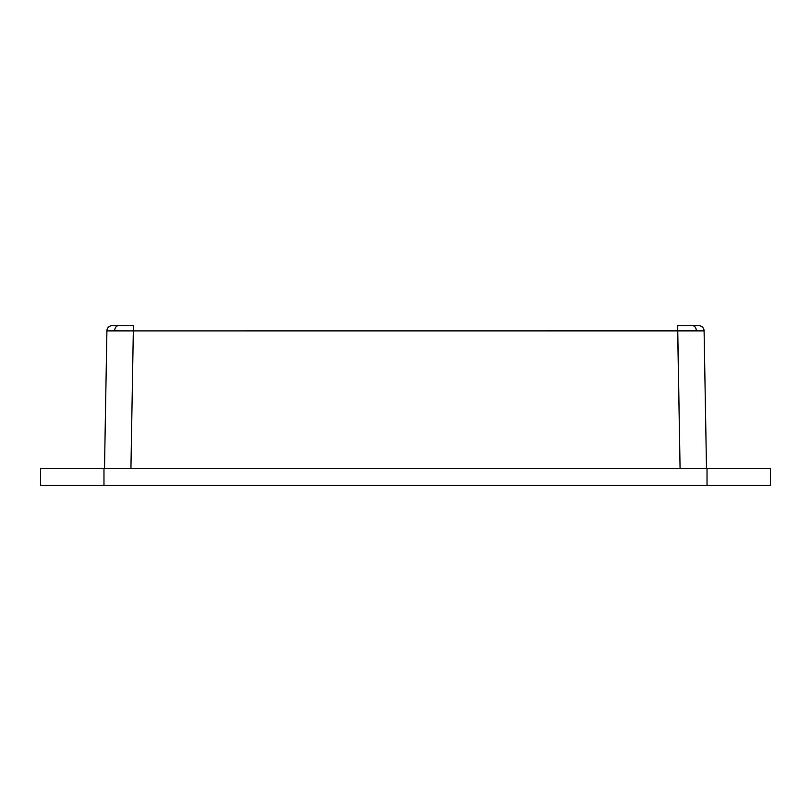 <?xml version="1.0" encoding="UTF-8"?>
<svg xmlns="http://www.w3.org/2000/svg" width="811" height="811" viewBox="0 0 811 811"><rect width="100%" height="100%" fill="white"/><g stroke="black" fill="none" stroke-linecap="round" stroke-linejoin="round"><path stroke-width="1.22" d="M126.141 468.393L104.497 468.393L130.926 468.393L133.328 330.888L106.9 330.888L104.497 468.393L106.9 330.888A5.282 5.282 0 0 1 112.192 325.687L118.376 325.687L112.192 325.687A5.282 5.282 0 0 0 106.9 330.888L114.645 330.847A5.282 3.741 -90 0 1 118.376 325.687L133.328 325.687L133.328 330.888L696.355 330.847A5.282 3.741 -90 0 0 692.624 325.687L677.672 325.687L677.672 330.888L133.328 330.888L130.926 468.393L680.074 468.393L677.672 325.687L698.808 325.687A5.282 5.282 0 0 1 704.1 330.888L706.503 468.393L704.1 330.888L677.672 330.888L680.074 468.393L706.503 468.393L689.411 468.393M133.328 325.687L118.376 325.687A5.282 3.741 90 0 0 114.645 330.847L133.328 330.888L133.328 325.687M130.926 468.393L680.074 468.393M692.624 325.687A5.282 3.741 90 0 1 696.355 330.847L704.1 330.888A5.282 5.282 0 0 0 698.808 325.687L692.624 325.687M40.55 485.313L770.45 485.313L770.45 468.393L707.03 468.393L770.45 468.393L770.45 485.313L103.97 485.313L103.97 468.393L707.03 468.393L707.03 485.313L707.03 468.393L40.55 468.393L103.97 468.393L103.97 485.313L40.55 485.313L40.55 468.393L40.55 485.313"/></g></svg>
